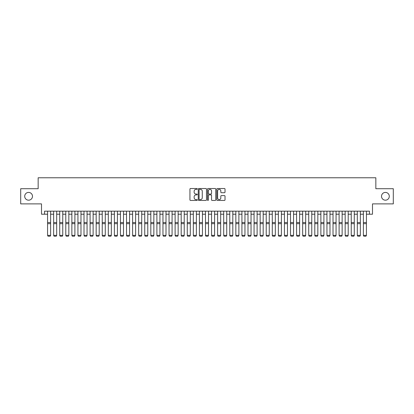 <?xml version="1.0" encoding="UTF-8"?>
<svg xmlns="http://www.w3.org/2000/svg" width="414" height="414" viewBox="0 0 414 414"><rect width="100%" height="100%" fill="white"/><g stroke="black" fill="none" stroke-linecap="round" stroke-linejoin="round"><path stroke-width="0.62" d="M197.281 188.929A0.419 0.419 0 0 0 196.867 188.515L190.533 188.515A0.595 0.595 0 0 0 189.938 189.11L189.938 199.838A0.595 0.595 0 0 0 190.533 200.438L196.867 200.438A0.419 0.419 0 0 0 197.281 200.019A0.419 0.419 0 0 0 196.867 199.6L196.045 199.6A1.91 1.91 0 0 1 194.14 197.695L194.14 196.8A1.91 1.91 0 0 1 196.045 194.891L196.867 194.891A0.419 0.419 0 0 0 197.281 194.476A0.419 0.419 0 0 0 196.867 194.057L196.045 194.057A1.91 1.91 0 0 1 194.14 192.148L194.14 191.258A1.91 1.91 0 0 1 196.045 189.348L196.867 189.348A0.419 0.419 0 0 0 197.281 188.929M381.517 196.298A3.886 3.886 0 0 0 385.403 200.185A3.886 3.886 0 0 0 389.289 196.298A3.886 3.886 0 0 0 385.403 192.412A3.886 3.886 0 0 0 381.517 196.298M24.711 196.298A3.886 3.886 0 0 0 28.597 200.185A3.886 3.886 0 0 0 32.483 196.298A3.886 3.886 0 0 0 28.597 192.412A3.886 3.886 0 0 0 24.711 196.298M224.424 192.717A0.595 0.595 0 0 0 225.019 192.122L225.019 189.11A0.595 0.595 0 0 0 224.424 188.515L217.386 188.515A0.595 0.595 0 0 0 216.791 189.11L216.791 199.838A0.595 0.595 0 0 0 217.386 200.438L224.424 200.438A0.595 0.595 0 0 0 225.019 199.838L225.019 196.205A0.595 0.595 0 0 0 224.424 195.61L221.412 195.61A0.595 0.595 0 0 0 220.817 196.205L220.817 198.006A1.594 1.594 0 0 1 219.223 199.6A1.594 1.594 0 0 1 217.624 198.006L217.624 190.942A1.594 1.594 0 0 1 219.223 189.348A1.594 1.594 0 0 1 220.817 190.942L220.817 192.122A0.595 0.595 0 0 0 221.412 192.717L224.424 192.717M44.536 214.214L44.536 211.176L369.464 211.176L369.464 214.214L372.496 214.214L372.496 203.89L393.3 203.89L393.3 188.706L375.84 188.706L375.84 177.772L38.16 177.772L38.16 188.706L20.7 188.706L20.7 203.89L41.503 203.89L41.503 214.214L47.574 214.214M206.477 189.11A0.595 0.595 0 0 0 205.882 188.515L198.849 188.515A0.595 0.595 0 0 0 198.249 189.11L198.249 199.838A0.595 0.595 0 0 0 198.849 200.438L205.882 200.438A0.595 0.595 0 0 0 206.477 199.838L206.477 189.11M208.118 188.515L215.151 188.515A0.595 0.595 0 0 1 215.751 189.11L215.751 199.838A0.595 0.595 0 0 1 215.151 200.438L212.144 200.438A0.595 0.595 0 0 1 211.544 199.838L211.544 195.491A0.595 0.595 0 0 0 210.949 194.891L208.951 194.891A0.595 0.595 0 0 0 208.356 195.491L208.356 200.019A0.419 0.419 0 0 1 207.937 200.438A0.419 0.419 0 0 1 207.523 200.019L207.523 189.11A0.595 0.595 0 0 1 208.118 188.515M50.611 214.214L53.649 214.214M56.687 214.214L59.719 214.214M62.757 214.214L65.795 214.214M68.833 214.214L71.87 214.214M74.903 214.214L77.941 214.214M80.978 214.214L84.016 214.214M87.054 214.214L90.086 214.214M93.124 214.214L96.162 214.214M99.2 214.214L102.237 214.214M105.27 214.214L108.308 214.214M111.345 214.214L114.383 214.214M117.416 214.214L120.453 214.214M123.491 214.214L126.529 214.214M129.566 214.214L132.599 214.214M135.637 214.214L138.674 214.214M141.712 214.214L144.75 214.214M147.782 214.214L150.82 214.214M153.858 214.214L156.896 214.214M159.933 214.214L162.966 214.214M166.004 214.214L169.041 214.214M172.079 214.214L175.117 214.214M178.149 214.214L181.187 214.214M184.225 214.214L187.263 214.214M190.3 214.214L193.333 214.214M196.371 214.214L199.408 214.214M202.446 214.214L205.484 214.214M208.516 214.214L211.554 214.214M214.592 214.214L217.629 214.214M220.667 214.214L223.7 214.214M226.737 214.214L229.775 214.214M232.813 214.214L235.851 214.214M238.883 214.214L241.921 214.214M244.959 214.214L247.996 214.214M251.034 214.214L254.067 214.214M257.104 214.214L260.142 214.214M263.18 214.214L266.218 214.214M269.25 214.214L272.288 214.214M275.326 214.214L278.363 214.214M281.401 214.214L284.434 214.214M287.471 214.214L290.509 214.214M293.547 214.214L296.584 214.214M299.617 214.214L302.655 214.214M305.692 214.214L308.73 214.214M311.763 214.214L314.8 214.214M317.838 214.214L320.876 214.214M323.914 214.214L326.946 214.214M329.984 214.214L333.022 214.214M336.059 214.214L339.097 214.214M342.13 214.214L345.167 214.214M348.205 214.214L351.243 214.214M354.28 214.214L357.313 214.214M360.351 214.214L363.389 214.214M366.426 214.214L369.464 214.214M199.501 189.348A0.419 0.419 0 0 0 199.087 189.767L199.087 199.186A0.419 0.419 0 0 0 199.501 199.6L200.366 199.6A1.91 1.91 0 0 0 202.275 197.695L202.275 191.258A1.91 1.91 0 0 0 200.366 189.348L199.501 189.348M211.544 190.973A1.594 1.594 0 0 0 209.95 189.379A1.594 1.594 0 0 0 208.356 190.973L208.356 193.462A0.595 0.595 0 0 0 208.951 194.057L210.949 194.057A0.595 0.595 0 0 0 211.544 193.462L211.544 190.973M50.611 211.176L50.611 235.473L50.156 236.228L48.029 236.182L50.156 236.228M48.029 236.228L47.574 235.364L50.611 235.364L50.156 236.182M47.574 211.176L47.574 235.364L48.029 236.182M53.649 235.473L54.105 236.228L53.649 235.364L56.687 235.364L56.232 236.228L54.105 236.182L56.232 236.228M59.719 235.473L60.175 236.228L59.719 235.364L62.757 235.364L62.302 236.228L60.175 236.182L62.302 236.228M65.795 235.473L66.25 236.228L65.795 235.364L68.833 235.364L68.377 236.228L66.25 236.182L68.377 236.228M71.87 235.473L72.326 236.228L71.87 235.364L74.903 235.364L74.448 236.228L72.326 236.182L74.448 236.228M56.687 211.176L56.687 235.364L56.232 236.182M53.649 211.176L53.649 235.364L54.105 236.182M62.757 211.176L62.757 235.364L62.302 236.182M59.719 211.176L59.719 235.364L60.175 236.182M68.833 211.176L68.833 235.364L68.377 236.182M65.795 211.176L65.795 235.364L66.25 236.182M74.903 211.176L74.903 235.364L74.448 236.182M71.87 211.176L71.87 235.364L72.326 236.182M77.941 235.473L78.396 236.228L77.941 235.364L80.978 235.364L80.523 236.228L78.396 236.182L80.523 236.228M80.978 211.176L80.978 235.364L80.523 236.182M77.941 211.176L77.941 235.364L78.396 236.182M84.016 235.473L84.472 236.228L84.016 235.364L87.054 235.364L86.593 236.228L84.472 236.182L86.593 236.228M87.054 211.176L87.054 235.364L86.593 236.182M84.016 211.176L84.016 235.364L84.472 236.182M90.086 235.473L90.542 236.228L90.086 235.364L93.124 235.364L92.669 236.228L90.542 236.182L92.669 236.228M93.124 211.176L93.124 235.364L92.669 236.182M90.086 211.176L90.086 235.364L90.542 236.182M96.162 235.473L96.617 236.228L96.162 235.364L99.2 235.364L98.744 236.228L96.617 236.182L98.744 236.228M99.2 211.176L99.2 235.364L98.744 236.182M96.162 211.176L96.162 235.364L96.617 236.182M102.237 235.473L102.693 236.228L102.237 235.364L105.27 235.364L104.814 236.228L102.693 236.182L104.814 236.228M105.27 211.176L105.27 235.364L104.814 236.182M102.237 211.176L102.237 235.364L102.693 236.182M108.308 235.473L108.763 236.228L108.308 235.364L111.345 235.364L110.89 236.228L108.763 236.182L110.89 236.228M111.345 211.176L111.345 235.364L110.89 236.182M108.308 211.176L108.308 235.364L108.763 236.182M114.383 235.473L114.838 236.228L114.383 235.364L117.416 235.364L116.96 236.228L114.838 236.182L116.96 236.228M117.416 211.176L117.416 235.364L116.96 236.182M114.383 211.176L114.383 235.364L114.838 236.182M120.453 235.473L120.909 236.228L120.453 235.364L123.491 235.364L123.036 236.228L120.909 236.182L123.036 236.228M123.491 211.176L123.491 235.364L123.036 236.182M120.453 211.176L120.453 235.364L120.909 236.182M126.529 235.473L126.984 236.228L126.529 235.364L129.566 235.364L129.111 236.228L126.984 236.182L129.111 236.228M129.566 211.176L129.566 235.364L129.111 236.182M126.529 211.176L126.529 235.364L126.984 236.182M132.599 235.473L133.054 236.228L132.599 235.364L135.637 235.364L135.181 236.228L133.054 236.182L135.181 236.228M135.637 211.176L135.637 235.364L135.181 236.182M132.599 211.176L132.599 235.364L133.054 236.182M138.674 235.473L139.13 236.228L138.674 235.364L141.712 235.364L141.257 236.228L139.13 236.182L141.257 236.228M141.712 211.176L141.712 235.364L141.257 236.182M138.674 211.176L138.674 235.364L139.13 236.182M144.75 235.473L145.205 236.228L144.75 235.364L147.782 235.364L147.327 236.228L145.205 236.182L147.327 236.228M147.782 211.176L147.782 235.364L147.327 236.182M144.75 211.176L144.75 235.364L145.205 236.182M150.82 235.473L151.276 236.228L150.82 235.364L153.858 235.364L153.403 236.228L151.276 236.182L153.403 236.228M153.858 211.176L153.858 235.364L153.403 236.182M150.82 211.176L150.82 235.364L151.276 236.182M156.896 235.473L157.351 236.228L156.896 235.364L159.933 235.364L159.478 236.228L157.351 236.182L159.478 236.228M159.933 211.176L159.933 235.364L159.478 236.182M156.896 211.176L156.896 235.364L157.351 236.182M162.966 235.473L163.421 236.228L162.966 235.364L166.004 235.364L165.548 236.228L163.421 236.182L165.548 236.228M166.004 211.176L166.004 235.364L165.548 236.182M162.966 211.176L162.966 235.364L163.421 236.182M169.041 235.473L169.497 236.228L169.041 235.364L172.079 235.364L171.624 236.228L169.497 236.182L171.624 236.228M172.079 211.176L172.079 235.364L171.624 236.182M169.041 211.176L169.041 235.364L169.497 236.182M175.117 235.473L175.572 236.228L175.117 235.364L178.149 235.364L177.694 236.228L175.572 236.182L177.694 236.228M178.149 211.176L178.149 235.364L177.694 236.182M175.117 211.176L175.117 235.364L175.572 236.182M181.187 235.473L181.642 236.228L181.187 235.364L184.225 235.364L183.769 236.228L181.642 236.182L183.769 236.228M184.225 211.176L184.225 235.364L183.769 236.182M181.187 211.176L181.187 235.364L181.642 236.182M187.263 235.473L187.718 236.228L187.263 235.364L190.3 235.364L189.845 236.228L187.718 236.182L189.845 236.228M190.3 211.176L190.3 235.364L189.845 236.182M187.263 211.176L187.263 235.364L187.718 236.182M193.333 235.473L193.788 236.228L193.333 235.364L196.371 235.364L195.915 236.228L193.788 236.182L195.915 236.228M196.371 211.176L196.371 235.364L195.915 236.182M193.333 211.176L193.333 235.364L193.788 236.182M199.408 235.473L199.864 236.228L199.408 235.364L202.446 235.364L201.991 236.228L199.864 236.182L201.991 236.228M205.484 235.473L205.939 236.228L205.484 235.364L208.516 235.364L208.061 236.228L205.939 236.182L208.061 236.228M211.554 235.473L212.009 236.228L211.554 235.364L214.592 235.364L214.136 236.228L212.009 236.182L214.136 236.228M202.446 211.176L202.446 235.364L201.991 236.182M199.408 211.176L199.408 235.364L199.864 236.182M208.516 211.176L208.516 235.364L208.061 236.182M205.484 211.176L205.484 235.364L205.939 236.182M214.592 211.176L214.592 235.364L214.136 236.182M211.554 211.176L211.554 235.364L212.009 236.182M217.629 235.473L218.085 236.228L217.629 235.364L220.667 235.364L220.212 236.228L218.085 236.182L220.212 236.228M220.667 211.176L220.667 235.364L220.212 236.182M217.629 211.176L217.629 235.364L218.085 236.182M223.7 235.473L224.155 236.228L223.7 235.364L226.737 235.364L226.282 236.228L224.155 236.182L226.282 236.228M226.737 211.176L226.737 235.364L226.282 236.182M223.7 211.176L223.7 235.364L224.155 236.182M229.775 235.473L230.231 236.228L229.775 235.364L232.813 235.364L232.357 236.228L230.231 236.182L232.357 236.228M232.813 211.176L232.813 235.364L232.357 236.182M229.775 211.176L229.775 235.364L230.231 236.182M235.851 235.473L236.306 236.228L235.851 235.364L238.883 235.364L238.428 236.228L236.306 236.182L238.428 236.228M238.883 211.176L238.883 235.364L238.428 236.182M235.851 211.176L235.851 235.364L236.306 236.182M241.921 235.473L242.376 236.228L241.921 235.364L244.959 235.364L244.503 236.228L242.376 236.182L244.503 236.228M244.959 211.176L244.959 235.364L244.503 236.182M241.921 211.176L241.921 235.364L242.376 236.182M247.996 235.473L248.452 236.228L247.996 235.364L251.034 235.364L250.579 236.228L248.452 236.182L250.579 236.228M251.034 211.176L251.034 235.364L250.579 236.182M247.996 211.176L247.996 235.364L248.452 236.182M254.067 235.473L254.522 236.228L254.067 235.364L257.104 235.364L256.649 236.228L254.522 236.182L256.649 236.228M257.104 211.176L257.104 235.364L256.649 236.182M254.067 211.176L254.067 235.364L254.522 236.182M260.142 235.473L260.597 236.228L260.142 235.364L263.18 235.364L262.724 236.228L260.597 236.182L262.724 236.228M263.18 211.176L263.18 235.364L262.724 236.182M260.142 211.176L260.142 235.364L260.597 236.182M266.218 235.473L266.673 236.228L266.218 235.364L269.25 235.364L268.795 236.228L266.673 236.182L268.795 236.228M269.25 211.176L269.25 235.364L268.795 236.182M266.218 211.176L266.218 235.364L266.673 236.182M272.288 235.473L272.743 236.228L272.288 235.364L275.326 235.364L274.87 236.228L272.743 236.182L274.87 236.228M275.326 211.176L275.326 235.364L274.87 236.182M272.288 211.176L272.288 235.364L272.743 236.182M278.363 235.473L278.819 236.228L278.363 235.364L281.401 235.364L280.946 236.228L278.819 236.182L280.946 236.228M281.401 211.176L281.401 235.364L280.946 236.182M278.363 211.176L278.363 235.364L278.819 236.182M284.434 235.473L284.889 236.228L284.434 235.364L287.471 235.364L287.016 236.228L284.889 236.182L287.016 236.228M287.471 211.176L287.471 235.364L287.016 236.182M284.434 211.176L284.434 235.364L284.889 236.182M290.509 235.473L290.964 236.228L290.509 235.364L293.547 235.364L293.091 236.228L290.964 236.182L293.091 236.228M293.547 211.176L293.547 235.364L293.091 236.182M290.509 211.176L290.509 235.364L290.964 236.182M296.584 235.473L297.04 236.228L296.584 235.364L299.617 235.364L299.162 236.228L297.04 236.182L299.162 236.228M299.617 211.176L299.617 235.364L299.162 236.182M296.584 211.176L296.584 235.364L297.04 236.182M302.655 235.473L303.11 236.228L302.655 235.364L305.692 235.364L305.237 236.228L303.11 236.182L305.237 236.228M305.692 211.176L305.692 235.364L305.237 236.182M302.655 211.176L302.655 235.364L303.11 236.182M308.73 235.473L309.186 236.228L308.73 235.364L311.763 235.364L311.307 236.228L309.186 236.182L311.307 236.228M311.763 211.176L311.763 235.364L311.307 236.182M308.73 211.176L308.73 235.364L309.186 236.182M314.8 235.473L315.256 236.228L314.8 235.364L317.838 235.364L317.383 236.228L315.256 236.182L317.383 236.228M317.838 211.176L317.838 235.364L317.383 236.182M314.8 211.176L314.8 235.364L315.256 236.182M320.876 235.473L321.331 236.228L320.876 235.364L323.914 235.364L323.458 236.228L321.331 236.182L323.458 236.228M323.914 211.176L323.914 235.364L323.458 236.182M320.876 211.176L320.876 235.364L321.331 236.182M326.946 235.473L327.407 236.228L326.946 235.364L329.984 235.364L329.528 236.228L327.407 236.182L329.528 236.228M329.984 211.176L329.984 235.364L329.528 236.182M326.946 211.176L326.946 235.364L327.407 236.182M333.022 235.473L333.477 236.228L333.022 235.364L336.059 235.364L335.604 236.228L333.477 236.182L335.604 236.228M336.059 211.176L336.059 235.364L335.604 236.182M333.022 211.176L333.022 235.364L333.477 236.182M339.097 235.473L339.552 236.228L339.097 235.364L342.13 235.364L341.674 236.228L339.552 236.182L341.674 236.228M342.13 211.176L342.13 235.364L341.674 236.182M339.097 211.176L339.097 235.364L339.552 236.182M345.167 235.473L345.623 236.228L345.167 235.364L348.205 235.364L347.75 236.228L345.623 236.182L347.75 236.228M348.205 211.176L348.205 235.364L347.75 236.182M345.167 211.176L345.167 235.364L345.623 236.182M351.243 235.473L351.698 236.228L351.243 235.364L354.28 235.364L353.825 236.228L351.698 236.182L353.825 236.228M354.28 211.176L354.28 235.364L353.825 236.182M351.243 211.176L351.243 235.364L351.698 236.182M357.313 235.473L357.768 236.228L357.313 235.364L360.351 235.364L359.895 236.228L357.768 236.182L359.895 236.228M360.351 211.176L360.351 235.364L359.895 236.182M357.313 211.176L357.313 235.364L357.768 236.182M363.389 235.473L363.844 236.228L363.389 235.364L366.426 235.364L365.971 236.228L363.844 236.182L365.971 236.228M366.426 211.176L366.426 235.364L365.971 236.182M363.389 211.176L363.389 235.364L363.844 236.182M50.611 222.515L47.574 222.515M50.611 223.663L47.574 223.663M56.687 222.515L53.649 222.515M56.687 223.663L53.649 223.663M62.757 222.515L59.719 222.515M62.757 223.663L59.719 223.663M68.833 222.515L65.795 222.515M68.833 223.663L65.795 223.663M74.903 222.515L71.87 222.515M74.903 223.663L71.87 223.663M80.978 222.515L77.941 222.515M80.978 223.663L77.941 223.663M87.054 222.515L84.016 222.515M87.054 223.663L84.016 223.663M93.124 222.515L90.086 222.515M93.124 223.663L90.086 223.663M99.2 222.515L96.162 222.515M99.2 223.663L96.162 223.663M105.27 222.515L102.237 222.515M105.27 223.663L102.237 223.663M111.345 222.515L108.308 222.515M111.345 223.663L108.308 223.663M117.416 222.515L114.383 222.515M117.416 223.663L114.383 223.663M123.491 222.515L120.453 222.515M123.491 223.663L120.453 223.663M129.566 222.515L126.529 222.515M129.566 223.663L126.529 223.663M135.637 222.515L132.599 222.515M135.637 223.663L132.599 223.663M141.712 222.515L138.674 222.515M141.712 223.663L138.674 223.663M147.782 222.515L144.75 222.515M147.782 223.663L144.75 223.663M153.858 222.515L150.82 222.515M153.858 223.663L150.82 223.663M159.933 222.515L156.896 222.515M159.933 223.663L156.896 223.663M166.004 222.515L162.966 222.515M166.004 223.663L162.966 223.663M172.079 222.515L169.041 222.515M172.079 223.663L169.041 223.663M178.149 222.515L175.117 222.515M178.149 223.663L175.117 223.663M184.225 222.515L181.187 222.515M184.225 223.663L181.187 223.663M190.3 222.515L187.263 222.515M190.3 223.663L187.263 223.663M196.371 222.515L193.333 222.515M196.371 223.663L193.333 223.663M202.446 222.515L199.408 222.515M202.446 223.663L199.408 223.663M208.516 222.515L205.484 222.515M208.516 223.663L205.484 223.663M214.592 222.515L211.554 222.515M214.592 223.663L211.554 223.663M220.667 222.515L217.629 222.515M220.667 223.663L217.629 223.663M226.737 222.515L223.7 222.515M226.737 223.663L223.7 223.663M232.813 222.515L229.775 222.515M232.813 223.663L229.775 223.663M238.883 222.515L235.851 222.515M238.883 223.663L235.851 223.663M244.959 222.515L241.921 222.515M244.959 223.663L241.921 223.663M251.034 222.515L247.996 222.515M251.034 223.663L247.996 223.663M257.104 222.515L254.067 222.515M257.104 223.663L254.067 223.663M263.18 222.515L260.142 222.515M263.18 223.663L260.142 223.663M269.25 222.515L266.218 222.515M269.25 223.663L266.218 223.663M275.326 222.515L272.288 222.515M275.326 223.663L272.288 223.663M281.401 222.515L278.363 222.515M281.401 223.663L278.363 223.663M287.471 222.515L284.434 222.515M287.471 223.663L284.434 223.663M293.547 222.515L290.509 222.515M293.547 223.663L290.509 223.663M299.617 222.515L296.584 222.515M299.617 223.663L296.584 223.663M305.692 222.515L302.655 222.515M305.692 223.663L302.655 223.663M311.763 222.515L308.73 222.515M311.763 223.663L308.73 223.663M317.838 222.515L314.8 222.515M317.838 223.663L314.8 223.663M323.914 222.515L320.876 222.515M323.914 223.663L320.876 223.663M329.984 222.515L326.946 222.515M329.984 223.663L326.946 223.663M336.059 222.515L333.022 222.515M336.059 223.663L333.022 223.663M342.13 222.515L339.097 222.515M342.13 223.663L339.097 223.663M348.205 222.515L345.167 222.515M348.205 223.663L345.167 223.663M354.28 222.515L351.243 222.515M354.28 223.663L351.243 223.663M360.351 222.515L357.313 222.515M360.351 223.663L357.313 223.663M366.426 222.515L363.389 222.515M366.426 223.663L363.389 223.663"/></g></svg>
